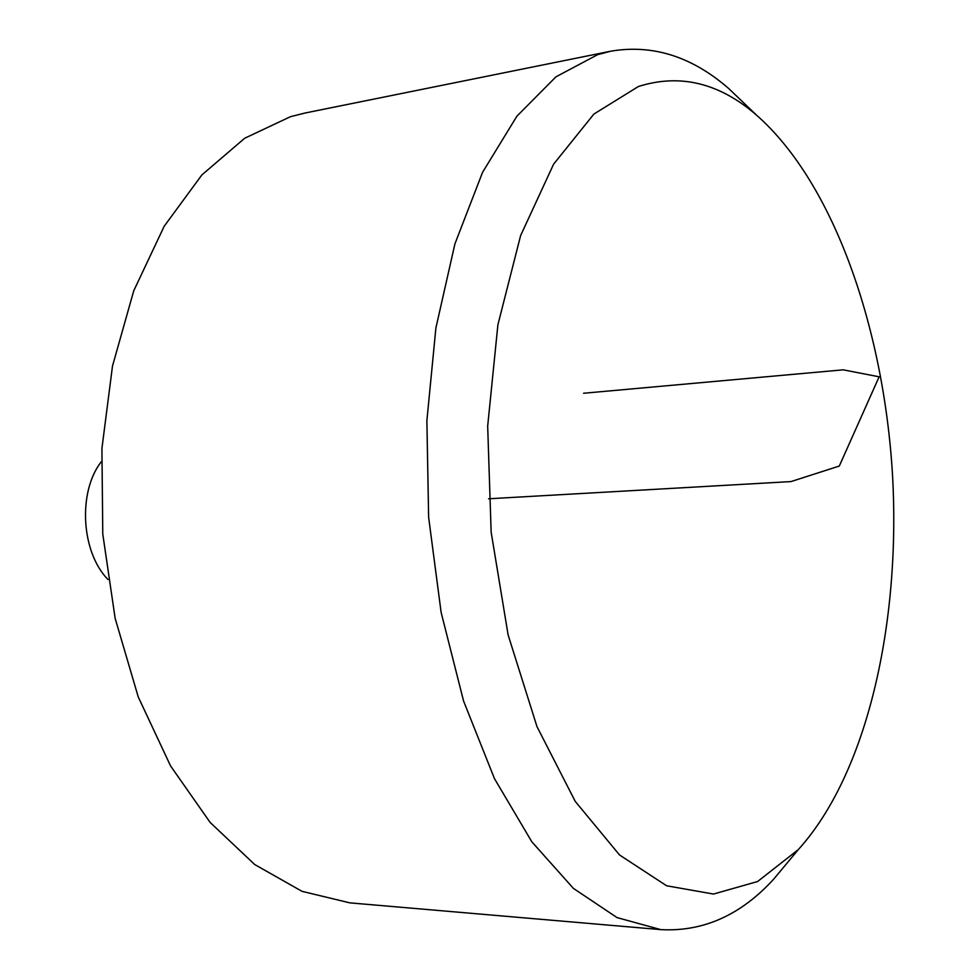 <?xml version="1.0" encoding="UTF-8"?>
<svg xmlns="http://www.w3.org/2000/svg" width="979" height="979" viewBox="0 0 979 979"><rect width="100%" height="100%" fill="white"/><g stroke="black" fill="none" stroke-linecap="round" stroke-linejoin="round"><path stroke-width="1.47" d="M789.857 859.733L773.581 879.277C740.748 915.145 703.142 931.935 660.801 929.622L349.882 902.871L302.022 891.343L254.724 864.543L210.13 822.433L170.554 765.921L138.235 696.913L115.155 618.373L102.783 534.13L101.914 448.517L112.499 366.036L133.744 290.8L164.178 226.271L201.87 174.935L244.689 138.247L290.445 116.697L304.958 113.038L610.823 51.189C652.638 44.104 691.896 56.513 728.596 88.428L746.977 106.001M660.801 929.622L617.051 917.604L573.388 888.381L531.793 841.756L494.456 778.611L463.581 701.05L441.137 612.475L428.631 517.316L426.881 420.725L435.9 327.965L454.929 243.857L482.549 172.341L516.912 116.171L555.95 76.827L597.631 54.665L610.823 51.189M638.406 86.507L593.898 114.053L553.6 164.178L520.62 235.572L497.895 324.783L487.677 426.098L491.152 532.172L508.113 634.906L537.006 726.687L575.224 801.373L619.536 854.973L666.638 885.787L713.507 894.047L757.648 881.504L798.326 849.576C867.37 773.3 900.704 623.256 892.567 475.806C883.927 328.381 833.802 183.085 756.534 115.143C719.357 82.897 679.977 73.352 638.406 86.507M107.984 579.507C81.098 552.242 77.659 491.886 101.29 461.745M488.57 498.788L790.971 481.582L839.297 466.053L879.13 376.805L843.2 369.829L583.57 393.252M756.534 115.143L728.596 88.428M798.326 849.576L773.581 879.277"/></g></svg>
